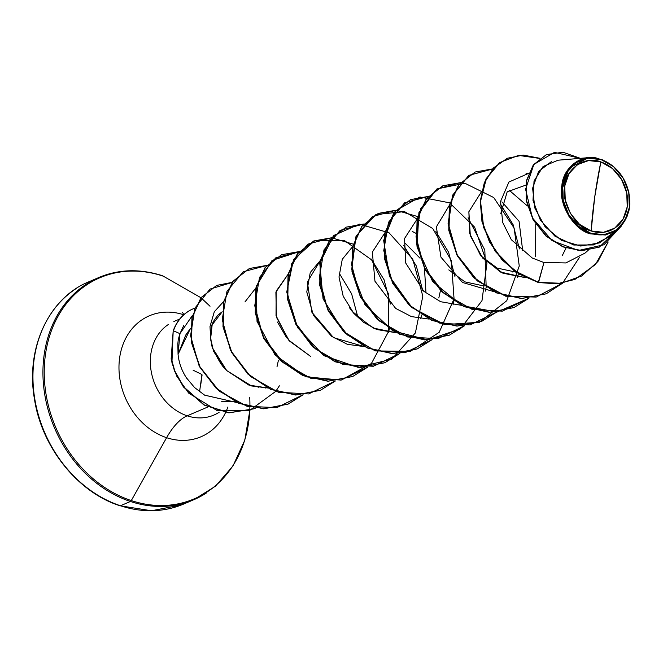 <?xml version="1.0" encoding="UTF-8"?>
<svg xmlns="http://www.w3.org/2000/svg" width="663" height="663" viewBox="0 0 663 663"><rect width="100%" height="100%" fill="white"/><g stroke="black" fill="none" stroke-linecap="round" stroke-linejoin="round"><path stroke-width="0.99" d="M199.571 391.75L201.925 374.728L199.58 391.75M600.844 161.921L594.728 196.986L591.147 230.964C575.045 227.185 560.964 202.215 564.743 186.079C565.638 168.982 585.172 155.167 600.844 161.921A36.962 30.548 -113.1 0 1 627.248 206.806A36.962 30.548 -113.1 0 1 591.147 230.964A279.786 127.139 108.3 0 1 594.728 196.986A279.786 127.139 108.3 0 1 600.844 161.921L588.52 160.579L577.332 164.706L568.978 173.656L564.743 186.079L565.266 200.077L570.47 213.527L579.553 224.367L591.147 230.964L603.471 232.307L614.659 228.18L623.013 219.229L627.248 206.806L626.726 192.809L621.521 179.358L612.438 168.518L600.844 161.921M561.486 191.45L569.028 168.17L588.57 157.645L596.65 158.076C580.573 153.833 563.036 168.435 561.884 185.358C557.798 203.342 573.52 230.02 590.476 233.873L590.824 233.26A39.415 32.578 -113.1 0 1 562.663 185.391A39.415 32.578 -113.1 0 1 601.167 159.626L596.65 158.076L601.167 159.626A39.415 32.578 -113.1 0 1 629.32 207.494A39.415 32.578 -113.1 0 1 590.824 233.26L590.476 233.873L568.953 216.436M120.061 505.77A2.097 0.953 -71.7 0 0 120.459 505.745A120.815 99.864 -113.1 0 1 35.727 404.074A120.815 99.864 -113.1 0 1 76.311 288.471A120.815 99.864 66.9 0 0 35.727 404.074A120.815 99.864 66.9 0 0 120.459 505.745L130.445 501.477A120.815 99.864 -113.1 0 1 45.714 399.806A120.815 99.864 -113.1 0 1 86.298 284.203A120.815 99.864 -113.1 0 1 162.162 275.775A120.815 99.864 66.9 0 0 86.298 284.203A120.815 99.864 66.9 0 0 45.714 399.806A120.815 99.864 66.9 0 0 130.445 501.477A2.097 0.953 -71.7 0 0 131.291 500.573A120.202 99.351 -113.1 0 1 45.44 354.589A120.202 99.351 -113.1 0 1 162.849 276.023A2.097 0.953 -71.7 0 0 162.543 275.75A2.097 0.953 108.3 0 1 162.849 276.023A120.202 99.351 66.9 0 0 45.44 354.589A120.202 99.351 66.9 0 0 131.291 500.573L166.612 437.688A65.77 54.366 -113.1 0 1 119.622 357.921A65.77 54.366 -113.1 0 1 183.684 314.759A65.77 54.366 -113.1 0 0 119.622 357.921A65.77 54.366 -113.1 0 0 166.612 437.688A50.869 23.114 108.3 0 1 187.181 415.817A50.869 42.051 66.9 0 0 219.121 412.27A50.869 42.051 66.9 0 1 187.181 415.817L207.776 407.016L187.181 415.817A50.869 23.114 -71.7 0 0 166.612 437.688L131.291 500.573A120.202 99.351 66.9 0 0 249.777 410.405M183.817 314.718L182.574 312.422M227.865 406.999A65.77 54.366 -113.1 0 1 166.612 437.688A65.77 54.366 -113.1 0 0 227.865 406.999M192.444 315.381L179.963 333.638L178.057 354.357L185.748 335.022L190.505 328.392L178.057 354.357C178.853 362.586 181.629 370.385 186.378 377.753L194.532 387.515L204.66 395.173L237.056 402.582L204.602 395.14M258.653 386.827L258.139 387.441M234.42 401.306L221.251 401.786M168.593 324.34A50.869 42.051 66.9 0 0 151.504 373.012A50.869 42.051 66.9 0 0 187.181 415.817A50.869 42.051 66.9 0 1 151.504 373.012A50.869 42.051 66.9 0 1 168.593 324.34M514.032 270.661L512.855 272.12L514.032 270.661M405.126 243.18L420.069 258.23M424.469 268.523L425.928 291.853M364.045 321.074L352.053 311.254M286.656 337.807L277.482 322.044M223.124 366.49L213.627 351.332L210.635 338.702L212.152 324.82L222.221 311.767L218.376 314.693C214.099 319.798 211.828 323.826 211.572 326.784L210.511 336.149M223.63 301.549L214.323 311.709L209.997 326.519C210.793 341.321 211.928 348.929 213.387 349.351C217.961 359.769 222.387 366.83 226.68 370.542L248.874 385.087L267.554 387.963L251.542 385.957L226.68 370.542L213.387 349.351C211.845 348.63 210.71 341.014 209.997 326.519L214.306 311.734L223.63 301.541M255.827 288.032L244.962 301.93L255.827 288.032M288.074 274.25L276.173 291.19L276.023 315.671L288.513 339.995L310.765 356.512L289.317 340.939L276.405 317.187L275.891 292.159L288.082 274.242M320.328 260.468L310.259 272.543L306.787 291.935L313.417 315.315L331.55 336.274L347.346 344.312L364.319 346.608L333.481 337.624L311.892 312.248L307.35 281.999L320.328 260.468M352.583 246.686L342.282 259.274L339 277.001L343.185 296.22L353.901 313.458L373.319 328.086L396.565 332.826L376.642 329.486L363.39 322.185L353.901 313.458L349.277 307.499M417.093 219.113L404.546 238.506L405.698 263.02L423.806 291.306L440.597 301.706L461.075 305.262M449.34 205.331L436.37 226.862L440.912 257.103L462.492 282.471L493.322 291.471L462.492 282.471L440.912 257.103L436.37 226.862L449.34 205.331M493.786 291.447L495.162 291.355M468.874 211.729L469.636 233.351L480.551 255.454L500.499 272.054L525.577 277.689L502.902 273.206L482.855 258.255L470.324 235.837L468.874 211.729L481.595 191.541M543.478 262.357L532.24 258.006L511.347 239.733L502.72 222.519L500.565 201.453L508.902 182.035L528.527 173.408L526.074 173.507L528.577 173.292M507.236 158.308L493.645 167.83L484.346 182.59L480.269 201.129L481.968 221.566L489.435 241.846L502.098 259.921L518.88 273.952L538.298 282.513L557.185 283.83L574.904 279.405L557.111 283.839L538.298 282.513L543.975 262.482L565.879 262.938L585.015 253.092L588.222 250.258M588.57 157.645L558.047 160.206L543.096 166.504L534.03 181.04L532.994 200.367L540.403 220.174L554.923 236.169L573.793 245.02L593.468 244.954L610.35 236.086L618.861 228.553L605.659 235.025L590.476 233.873M614.717 231.594L599.625 242.89L580.722 246.039L561.354 240.296L545.052 226.721L534.85 208.074L532.604 188.251L538.588 171.518L551.367 161.639M628.507 190.82L629.021 193.124M629.85 203.707L629.054 210.254M627.471 215.757L618.861 228.553M564.138 206.516L562.547 200.889M546.353 154.645L533.342 164.872L526.24 181.082L526.157 200.45L533.102 219.801L546.014 236.094L562.97 246.893L581.542 250.713L599.153 247.183L581.426 250.713L562.904 246.868L545.989 236.069L533.11 219.809L526.165 200.499L526.223 181.165L533.276 164.954L546.353 154.645M601.358 159.485L603.852 160.313M539.773 158.432L518.565 155.407L499.604 162.601L486.045 178.811L480.252 201.453L483.385 226.986L495.278 251.434L514.447 270.96L538.298 282.513L557.376 283.723L575.036 279.347L595.482 264.479L608.186 241.97L597.86 261.595L581.642 275.99L561.138 283.283L538.571 282.397L519.154 273.836L502.372 259.805L489.708 241.73L482.241 221.45L480.542 201.013L484.62 182.474L493.918 167.722L507.369 158.25L523.19 155.067L539.964 158.291L518.773 155.299L499.827 162.518L486.294 178.737L480.518 201.386L483.667 226.912L495.568 251.335L514.728 270.852L538.571 282.397L543.975 262.482M580.39 158.333L562.904 152.233L546.486 154.587L533.541 164.847L526.488 181.049L526.439 200.383L533.375 219.693L546.254 235.953L563.169 246.752L581.7 250.597L599.286 247.125L621.339 226.083L603.952 244.78L578.55 250.465L552.088 240.636L532.389 217.854L525.585 189.253L533.856 164.432L554.475 152.366L580.39 158.333M162.162 275.775A2.097 0.953 108.3 0 1 162.543 275.75C140.059 268.548 118.818 269.145 98.82 277.532L88.842 281.8C49.319 297.646 25.285 347.793 34.468 399.126C41.852 448.122 78.673 492.907 120.069 505.778L151.462 510.767L181.554 504.908M249.727 397.253A120.202 99.351 -113.1 0 1 131.291 500.573A2.097 0.953 108.3 0 1 130.445 501.477A120.815 99.864 66.9 0 0 206.309 493.048A120.815 99.864 -113.1 0 1 130.445 501.477L120.459 505.745A120.815 99.864 66.9 0 0 180.419 505.347M188.723 501.692A120.815 99.864 -113.1 0 1 120.459 505.745M210.809 340.384L213.627 351.332L223.058 366.415M448.818 269.899L464.92 281.874L483.932 285.977M522.676 250.498L519.063 221.318L501.883 201.834M481.023 256.059L497.142 268.076L516.187 272.186M525.602 185.201L507.187 191.847L500.739 213.735M579.545 257.219L562.655 283.035M562.564 283.118L536.168 297.074L505.678 296.195L477.294 280.888L456.741 254.783L448.047 223.87L452.572 195.22L468.799 175.397L492.584 169.007M528.759 298.284L497.159 312L461.92 305.668L432.608 281.51L417.01 246.992L418.908 212.649L436.9 188.947L464.854 183.228L493.711 197.533L514.123 228.006L519.262 266.012L506.764 300.72L479.498 322.251L444.649 324.63L411.665 307.491L389.43 276.256L383.662 240.478L395.231 211.049L419.894 197.002L449.555 202.828L474.65 227.169L486.94 263.203L481.984 300.671L460.404 328.889L427.734 339.904L392.761 330.812L364.965 304.657L351.697 269.501L356.039 236.053L375.88 214.53L404.546 211.621L432.748 228.536L451.362 260.658L454.056 298.872L439.221 332.271L410.38 351.373L375.208 350.909L343.243 331.367L323.055 298.856L319.773 263.319L333.53 235.572L359.445 224.16L389.04 232.788L412.776 259.266L422.82 296.162L415.386 332.95L391.833 359.155L358.269 367.401L323.743 355.617L297.612 327.638L286.731 292.051L293.477 259.705L315.041 240.487L344.221 240.404L371.603 259.846L388.278 293.436L388.51 331.633L371.388 363.539L341.138 380.106L305.834 376.808L275.046 354.978L257.02 321.398L256.225 286.317L272.079 260.426L299.063 251.708M339.837 274.225L351.622 293.842L357.738 316.682M335.238 380.985L308.635 393.938L278.344 392.231L250.44 376.451L230.459 350.255L222.221 319.566L226.986 291.281L243.197 271.764L266.808 265.498M216.644 285.455L200.988 297.654L191.947 317.395L191.201 341.785L199.712 366.946L216.37 388.576L238.721 403.319L263.717 408.831L287.924 404.173L302.983 394.775L276.827 407.637L247.009 406.286L219.329 391.22L199.115 365.835L190.571 335.751L194.897 308.154L210.022 289.076L232.009 282.488M279.363 385.833L275.849 391.211M275.725 391.377L249.57 410.48L217.356 410.72L188.673 393.109L176.797 376.236L171.932 362.827L173.184 330.936L171.137 359.048L174.543 371.114L183.411 386.952L204.063 405.068L228.892 412.867L253.962 408.822M562.746 283.084L546.221 293.784L521.764 298.441L496.546 292.731L474.086 277.648L457.511 255.62L449.025 230.144L449.613 205.215L458.887 184.762L475.122 172.032L492.692 168.883L468.956 175.347L452.804 195.195L448.321 223.829L457.031 254.7L477.559 280.772L505.902 296.063L536.359 296.983L562.746 283.084M528.908 298.267L513.974 307.557L489.526 312.223L464.299 306.513L441.84 291.438L425.256 269.41L416.77 243.926L417.358 218.997L426.632 198.544L442.876 185.814L460.437 182.673L436.884 189.013L420.74 208.547L416.016 236.807L424.262 267.454L444.21 293.61L472.073 309.389L502.314 311.146L528.908 298.267M496.653 312.049L481.711 321.348L457.263 326.005L432.044 320.295L409.585 305.22L393.002 283.2L384.515 257.716L385.104 232.788L394.377 212.334L410.612 199.604L428.182 196.455L404.637 202.795L388.485 222.329L383.761 250.597L392.007 281.236L411.963 307.4L439.818 323.171L470.059 324.928L496.653 312.049M464.407 325.84L449.464 335.13L425.008 339.796L399.789 334.086L377.33 319.002L360.747 296.974L352.26 271.49L352.857 246.561L362.131 226.108L378.366 213.387L395.927 210.237L372.366 216.594L356.222 236.144L351.514 264.438L359.794 295.101L379.783 321.248L407.679 336.995L437.936 338.685L464.523 325.732M396.093 210.246L417.707 216.569M432.152 339.622L417.218 348.912L392.761 353.578L367.542 347.868L345.083 332.793L328.5 310.765L320.005 285.289L320.594 260.352L329.867 239.907L346.103 227.169L363.672 224.019L340.127 230.368L323.983 249.901L319.251 278.162L327.497 308.809L347.453 334.964L375.308 350.744L405.549 352.492L432.152 339.622M399.897 353.404L384.946 362.702L360.498 367.36L335.279 361.65L312.82 346.567L296.245 324.547L287.75 299.063L288.347 274.134L297.621 253.68L313.856 240.959L331.425 237.802L307.872 244.15L291.728 263.683L287.004 291.944L295.25 322.591L315.198 348.746L343.053 364.526L373.302 366.283L399.897 353.404M331.583 237.81L353.205 244.141M367.642 367.186L352.708 376.485L328.26 381.142L303.032 375.432L280.573 360.357L263.99 338.329L255.504 312.845L256.092 287.916L265.366 267.462L281.609 254.733L299.17 251.592M335.387 380.968L320.444 390.267L295.996 394.933L270.777 389.222L248.318 374.139L231.735 352.119L223.249 326.635L223.837 301.706L233.111 281.253L249.346 268.523L266.916 265.374M303.14 394.758L288.19 404.057L263.982 408.715L238.987 403.203L216.635 388.468L199.977 366.83L191.474 341.669L192.22 317.279L201.262 297.538L216.776 285.397L232.091 282.372M255.744 408.018L254.095 408.764L229.158 412.751L204.337 404.952L183.676 386.836L174.808 370.998L171.41 358.94L173.184 330.936A48.482 40.078 -113.1 0 1 193.099 308.842M249.346 268.523L232.837 281.369L223.572 301.822L222.983 326.751L231.47 352.235L248.053 374.255L270.504 389.33L295.731 395.04L320.312 390.325M281.468 254.791L265.101 267.579L255.827 288.032L255.23 312.961L263.725 338.445L280.3 360.473L302.767 375.548L327.986 381.258L352.575 376.543M313.723 241.009L297.347 253.796L288.074 274.25L287.485 299.179L295.971 324.663L312.555 346.683L335.006 361.766L360.233 367.476L384.813 362.76M346.103 227.169L329.602 240.014L320.328 260.468L319.74 285.405L328.226 310.881L344.81 332.909L367.269 347.984L392.496 353.694L417.077 348.97M378.233 213.445L361.857 226.224L352.583 246.677L351.995 271.606L360.481 297.09L377.065 319.118L399.516 334.193L424.743 339.904L449.332 335.188M410.472 199.662L394.104 212.45L384.838 232.904L384.25 257.832L392.736 283.308L409.32 305.336L431.77 320.411L456.989 326.121L481.578 321.406M442.735 185.872L426.367 198.66L417.093 219.113L416.497 244.042L424.991 269.526L441.575 291.554L464.034 306.629L489.253 312.339L513.842 307.615M475.122 172.032L458.614 184.878L449.348 205.331L448.752 230.26L457.238 255.736L473.821 277.764L496.272 292.839L521.499 298.557L546.08 293.842M566.036 248.045L562.34 255.454M508.969 190.057L527.416 205.969M535.754 224.144L535.58 256.639M428.82 319.044L411.383 316.591L395.629 308.386L374.943 281.211L372.341 252.064L384.838 232.895M412.212 231.412L415.635 233.152M440.464 290.477L438.815 297.985M278.427 360.216L277.01 366.747M266.095 387.225L265.391 388.004M186.999 378.681L186.378 377.753C181.695 370.6 178.927 362.802 178.057 354.357L177.817 343.384C178.388 340.542 177.419 341.992 179.963 333.638L173.449 330.82A48.482 40.078 -113.1 0 1 193.157 308.817A48.482 40.078 -113.1 0 1 194.905 308.121A48.482 40.078 66.9 0 0 173.449 330.82L179.963 333.638L183.659 325.649M299.328 251.6L275.725 257.866L259.515 277.383L254.741 305.668L262.987 336.356L282.968 362.553L310.872 378.333L341.155 380.04L367.758 367.087M388.535 332.494L389.372 328.773M390.408 304.044L384.059 279.736L371.321 259.084M420.79 318.712L421.627 314.991M422.662 290.261L416.314 265.954L403.576 245.302M453.044 304.93L453.882 301.209M454.917 276.479L448.569 252.172L435.831 231.52M485.299 291.148L486.136 287.427M486.186 287.17L484.81 250.009L468.086 217.737M517.546 277.358L518.383 273.645M519.419 248.907L513.071 224.6L500.333 203.947M192.892 308.933A48.482 40.078 66.9 0 0 173.184 330.936L173.449 330.82M601.167 159.626L613.532 166.653L623.22 178.223L628.764 192.568L629.32 207.494L624.803 220.746L615.902 230.293L603.968 234.685L590.824 233.26L578.459 226.232L568.771 214.663L563.227 200.317L562.663 185.391L567.18 172.14L576.089 162.592L588.023 158.2L601.167 159.626M202.074 374.976L200.591 385.907M201.942 374.504L193.099 370.186M173.872 321.522L179.739 319.019M266.46 387.416L265.788 388.004M162.543 275.75L200.939 297.72M201.046 297.811L210.03 306.248M249.852 410.389L244.796 440.174L232.978 465.99L215.516 486.178L193.778 499.728L183.8 503.988"/></g></svg>
